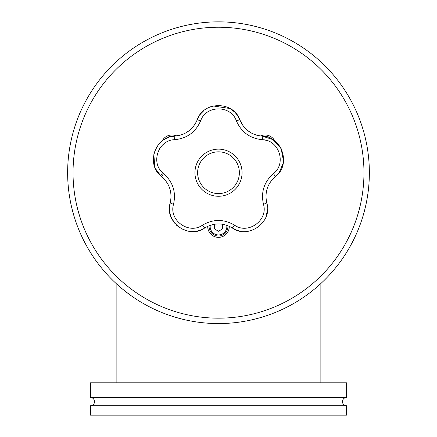 <?xml version="1.0" encoding="UTF-8"?>
<svg xmlns="http://www.w3.org/2000/svg" width="437" height="437" viewBox="0 0 437 437"><rect width="100%" height="100%" fill="white"/><g stroke="black" fill="none" stroke-linecap="round" stroke-linejoin="round"><path stroke-width="0.66" d="M264.434 136.366A9.428 9.428 0 0 1 271.366 138.671A9.428 9.428 0 0 0 264.434 136.366M346.459 415.15L90.541 415.15L90.541 405.722L346.459 405.722L346.459 415.15M346.459 405.722C341.242 405.973 341.242 397.391 346.459 397.643L90.541 397.643C95.659 397.32 95.85 405.897 90.541 405.722M346.459 397.643L346.459 382.823L90.541 382.823L90.541 397.643M165.634 138.671A9.428 9.428 0 0 1 172.566 136.366A9.428 9.428 0 0 0 165.634 138.671M218.5 21.85A150.852 150.852 0 0 1 349.147 248.134A150.852 150.852 0 0 1 87.853 248.134A150.852 150.852 0 0 1 218.5 21.85A150.852 150.852 0 0 1 349.147 248.134A150.852 150.852 0 0 0 218.5 21.85A150.852 150.852 0 0 0 87.853 248.134A150.852 150.852 0 0 0 349.147 248.134A150.852 150.852 0 0 0 218.5 21.85M312.717 290.518L310.292 292.419M309.642 292.91L309.243 293.216M305.075 296.242L304.616 296.565M143.347 303.507L142.708 303.136M131.515 295.958L125.233 291.277M126.244 292.063L130.439 295.193M130.647 295.341L130.996 295.587M131.357 295.844L134.154 297.777M192.63 321.326L194.066 321.566M200.468 322.479L203.576 322.817M205.144 322.965L208.515 323.227M252.176 319.753L257.12 318.529M230.796 323.058L231.331 323.014M239.241 322.129L239.673 322.069M249.325 320.376L249.664 320.305M267.761 315.29L268.394 315.072M270.902 314.165L272.267 313.651M277.861 311.39L278.648 311.051M283.58 308.801L284.542 308.336M290.539 305.244L292.249 304.305M297.067 301.486L297.723 301.082M304.518 296.63L305.485 295.953M309.183 293.26L310.221 292.473M317.328 286.677L317.655 286.393M317.792 286.273L320.867 283.515L320.867 382.823M260.709 317.535L260.337 317.644M258.944 318.038L257.661 318.387M256.355 318.731L254.984 319.081M208.067 323.2L207.094 323.129M206.472 323.08L204.887 322.943M200.791 322.517L200.091 322.435M193.405 321.457L192.881 321.37M173.145 316.579L172.031 316.224M167.163 314.558L166.071 314.154M116.133 382.823L116.133 283.515L118.143 285.334M118.198 285.383L118.553 285.7M118.64 285.776L123.9 290.212M130.319 295.101L130.674 295.357M141.861 302.639L142.211 302.846M147.078 305.578C157.162 311.182 169.097 315.754 182.89 319.294M186.091 320.037L187.424 320.321M193.067 321.403L193.367 321.452M200.179 322.44L200.971 322.539M205.177 322.97L206.002 323.041M226.104 323.369L226.399 323.353M302.453 298.039L305.015 296.286M309.664 292.899L310.062 292.593M152.48 308.347L152.939 308.566M133.886 297.597L132.946 296.952M130.865 295.494L132.52 296.657M132.985 296.98L134.323 297.887M140.13 301.606L141.189 302.24M157.872 310.838L158.669 311.188M165.039 313.771L165.443 313.924M171.228 315.962L171.626 316.093M177.302 317.825L177.93 317.999M273.518 173.527C286.694 163.547 279.057 140.031 262.528 139.703C250.013 138.529 241.268 132.171 236.28 120.634C230.862 105.017 206.133 105.017 200.72 120.634C195.738 132.171 186.987 138.529 174.472 139.703C158.516 140.042 150.508 162.258 162.575 172.702L163.482 173.527C172.915 181.83 176.258 192.116 173.505 204.379C168.709 220.199 188.718 234.735 202.282 225.284C213.092 218.877 223.908 218.877 234.718 225.284C248.287 234.735 268.291 220.199 263.495 204.379C260.742 192.116 264.085 181.83 273.518 173.527L275.305 176.663C291.495 165 282.084 136.033 262.129 136.115L262.528 139.703L261.359 139.621M194.94 172.702A23.56 23.56 0 0 1 230.283 152.3A23.56 23.56 0 0 1 230.283 193.11A23.56 23.56 0 0 1 194.94 172.702M280.871 148.001L272.988 139.605L262.129 136.115C251.548 135.038 244.114 129.636 239.82 119.902C233.729 100.903 203.271 100.898 197.18 119.902C192.892 129.631 185.452 135.038 174.871 136.115C155.627 136.06 145.723 163.416 160.592 175.701L161.695 176.663C169.622 183.753 172.462 192.493 170.217 202.894L173.505 204.379M161.34 176.368L161.695 176.663L163.482 173.527M169.49 207.919L170.217 202.894C163.973 221.843 188.615 239.749 204.713 227.956L202.282 225.284L203.2 224.705M204.713 227.956C213.901 222.602 223.094 222.602 232.287 227.956L234.718 225.284M236.838 230.195L232.287 227.956C248.385 239.744 273.027 221.849 266.783 202.894L263.495 204.379L263.216 203.26M267.411 206.406L266.783 202.894C264.538 192.498 267.378 183.753 275.305 176.663L273.365 178.433M237.51 115.488L239.82 119.902L236.28 120.634M198.649 116.848L197.18 119.902L200.72 120.634L200.277 121.715M170.108 136.907L174.871 136.115L174.472 139.703M155.468 168.638L160.963 176.035L160.592 175.701L162.575 172.702M170.162 203.096L170.747 200.321M170.976 198.305L171.036 196.89M171.031 195.738L170.916 193.897M170.577 191.592L170.08 189.494M169.157 186.807L167.977 184.294M167.114 182.813L166.661 182.125M165.885 181.033L164.246 179.072M202.588 229.157L201.561 229.638M199.103 230.55L197.491 230.982M197.218 231.042L196.519 231.184M194.798 231.435L189.614 231.397M187.692 231.08L181.213 228.655M180.088 227.988L176.668 225.328M175.013 223.597L171.222 217.429M170.922 216.665L169.802 212.508M169.589 210.934L169.48 208.52M232.468 228.065L229.66 226.486M227.54 225.574L223.668 224.449M221.401 224.088L219.653 223.946M217.866 223.93L214.791 224.192M213.163 224.481L207.553 226.382M267.52 209.023L266.237 216.228M265.592 217.872L265.396 218.303M238.76 230.796L237.417 230.397M271.994 179.929L271.115 181.038M270.437 181.972L269.454 183.529M268.373 185.588L267.537 187.582M266.707 190.297L266.188 193.023M266.013 194.733L265.975 195.552M265.964 196.896L266.133 199.441M281.106 148.433L283.553 161.302M283.384 162.586L279.287 172.446M279.15 172.631L275.479 176.521M239.733 119.683L243.114 125.84M243.655 126.544L244.818 127.899M246.288 129.368L250.456 132.493M251.384 133.028L252.548 133.624M254.055 134.29L254.798 134.58M256.47 135.131L259.179 135.765M200.332 114.319L200.692 113.86M200.889 113.625L203.839 110.67M204.893 109.84L206.941 108.491M207.99 107.912L209.088 107.382M209.536 107.185L211.164 106.562M213.261 105.967L230.184 108.562M230.911 109.015L234.969 112.347M235.172 112.56L237.154 114.98M174.636 136.125L181.535 134.815M182.371 134.514L184.021 133.826M185.872 132.886L190.133 129.887M190.925 129.172L191.854 128.249M192.957 127.02L193.454 126.402M194.498 124.982L195.94 122.6M154.753 166.918L153.846 154.124M154.081 153.147L154.223 152.639M154.665 151.262L158.254 144.784M159.8 143.019L162.864 140.375M163.842 139.709L169.157 137.191M265.461 140.151L266.876 140.539M269.263 141.473L270.246 141.97M271.601 142.779L273.234 143.975M159.642 148.64L160.832 146.952M162.351 145.248L163.82 143.931M197.622 172.702A20.878 20.878 0 0 1 228.939 154.627A20.878 20.878 0 0 1 228.939 190.783A20.878 20.878 0 0 1 197.622 172.702A20.878 20.878 0 0 0 228.939 190.783A20.878 20.878 0 0 0 228.939 154.627A20.878 20.878 0 0 0 197.622 172.702M344.476 245.441A145.466 145.466 0 0 0 218.5 27.236A145.466 145.466 0 0 0 92.524 245.441A145.466 145.466 0 0 0 344.476 245.441M207.728 226.3A10.778 10.778 0 0 0 218.5 237.357A10.778 10.778 0 0 0 229.272 226.3M274.731 140.818A10.778 10.778 0 0 0 260.649 135.983M176.351 135.983A10.778 10.778 0 0 0 162.269 140.818M214.474 224.241L214.458 228.917L218.5 231.249L222.542 228.917L222.526 224.241M227.89 225.705A9.428 9.428 0 0 1 218.5 236.007A9.428 9.428 0 0 1 209.11 225.705A9.428 9.428 0 0 0 218.5 236.007A9.428 9.428 0 0 0 227.89 225.705M226.748 225.29A8.352 8.352 0 0 1 218.5 234.931A8.352 8.352 0 0 1 210.252 225.29"/></g></svg>

